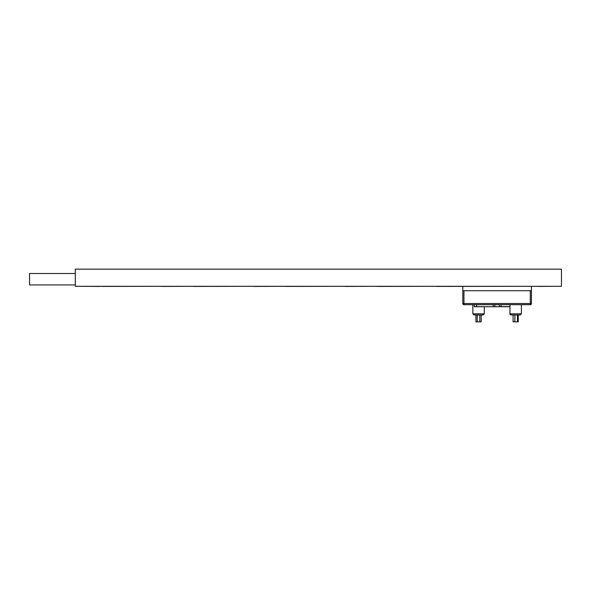 <?xml version="1.0" encoding="UTF-8"?>
<svg xmlns="http://www.w3.org/2000/svg" width="591" height="591" viewBox="0 0 591 591"><rect width="100%" height="100%" fill="white"/><g stroke="black" fill="none" stroke-linecap="round" stroke-linejoin="round"><path stroke-width="0.89" d="M561.45 286.317L75.308 286.317L75.308 269.156L561.45 269.156L561.45 286.317M100.078 286.317L102.28 286.317M75.308 286.317L100.078 286.428M102.28 286.428L162.082 286.317M162.082 286.428L193.789 286.317M193.789 286.428L253.591 286.317M253.591 286.428L285.298 286.317M285.298 286.428L345.1 286.317M345.1 286.428L376.807 286.317M376.807 286.428L436.609 286.317M436.609 286.428L538.571 286.317M552.873 286.317L538.571 286.428M75.308 273.5L29.55 273.5L29.55 284.943L75.308 284.943M497.12 306.744L474.359 306.744L476.531 306.744L476.531 304.683M493.153 304.683L493.153 306.633L494.948 306.744M499.41 304.683L499.292 306.744L494.83 306.633L494.83 304.683M479.833 314.981L479.833 321.844L481.207 321.844L481.207 314.981L483.142 314.981L473.989 314.981L475.925 314.981L475.925 321.844L477.196 321.844L477.196 314.981M517.443 314.981L517.443 321.844L518.255 321.844L518.255 314.981L520.25 314.981L511.097 314.981L513.091 314.981L513.091 321.844L514.864 321.844L514.864 314.981L515.67 314.981M530.29 304.683L463.95 304.683A1.145 1.145 0 0 1 462.805 303.545L462.805 290.728L531.435 290.728L531.435 303.545L530.29 303.545L530.29 290.728L463.95 290.728L463.95 303.545L530.29 303.545L530.29 304.683A1.145 1.145 0 0 0 531.435 303.545A1.145 1.145 0 0 1 530.29 304.683M509.952 306.744L501.013 306.744L501.079 304.683M479.833 321.844L477.196 321.844M517.443 321.844L514.864 321.844M462.805 303.545A1.145 1.145 0 0 0 463.95 304.683A1.145 1.145 0 0 1 462.805 303.545L463.95 303.545L463.95 304.683M474.241 304.683L474.241 306.633L493.226 306.744M462.805 286.428L462.805 290.728M531.435 286.428L531.435 290.728M472.844 304.683L472.844 313.836L484.288 313.836L483.142 314.981M509.952 304.683L509.952 313.836L521.395 313.836L520.25 314.981M499.41 306.633L509.952 306.633M484.288 313.836L484.288 306.744M521.395 313.836L521.395 304.683M509.952 313.836C509.649 314.094 510.026 314.478 511.097 314.981M472.844 313.836L473.989 314.981"/></g></svg>
